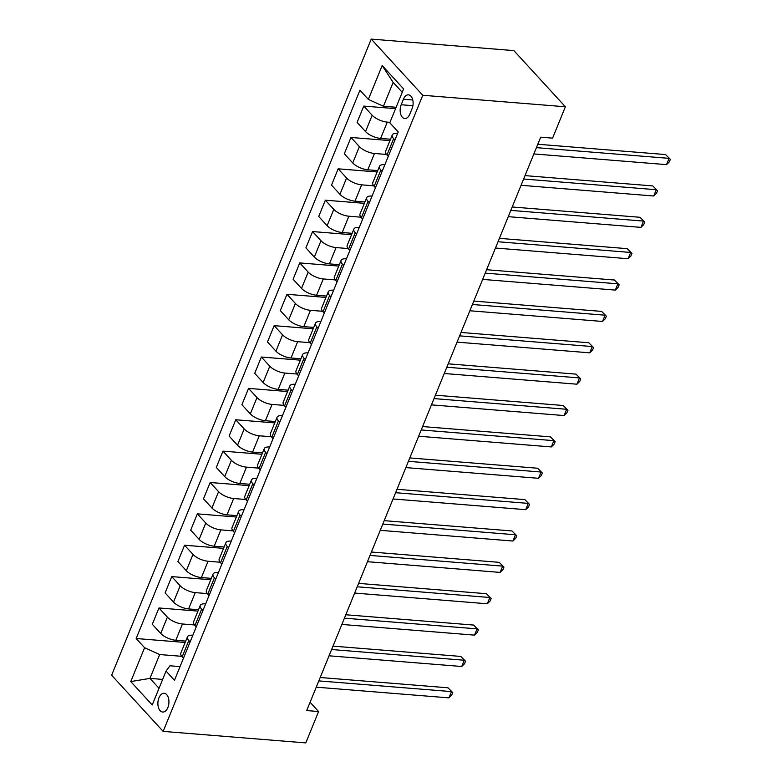 <?xml version="1.0" encoding="UTF-8"?>
<svg xmlns="http://www.w3.org/2000/svg" width="782" height="782" viewBox="0 0 782 782"><rect width="100%" height="100%" fill="white"/><g stroke="black" fill="none" stroke-linecap="round" stroke-linejoin="round"><path stroke-width="1.17" d="M167.866 707.524A9.404 5.494 -85.4 0 0 164.171 693.292A9.404 5.494 -85.4 0 0 158.961 697.808A9.404 5.494 -85.4 0 0 162.656 712.04A9.404 5.494 -85.4 0 0 167.866 707.524M371.235 39.1L111.64 675.228L163.155 731.395L422.759 95.267L371.235 39.1L513.862 50.605L565.386 106.772L422.759 95.267M565.386 106.772L552.581 138.14L540.694 137.182L306.7 710.574L318.587 711.532L310.092 702.265M403.434 99.226L401.186 104.749A9.11 5.327 -85.4 0 0 404.773 118.532A9.11 5.327 -85.4 0 0 409.817 114.162L412.075 108.639A9.11 5.327 -85.4 0 0 408.487 94.847A9.11 5.327 -85.4 0 0 403.434 99.226L412.769 99.979M402.241 92.305L393.16 82.413L383.434 106.254L368.351 99.412L359.925 90.223L136.176 638.523L185.158 642.472M368.351 99.412L382.173 65.532L403.62 88.913L389.798 122.794L398.224 131.972L174.464 680.272L166.038 671.083L152.216 704.963L130.77 681.581L144.592 647.711L136.176 638.523M318.587 711.532L305.791 742.9L163.155 731.395M166.038 671.083L169.977 665.785L180.046 666.596M190.114 641.934L188.824 640.526A11.759 4.545 -157.8 0 1 187.445 636.851A11.759 4.545 -157.8 0 1 192.763 635.219L192.851 635.228M202.909 610.566L201.629 609.158A11.759 4.545 -157.8 0 1 200.251 605.483A11.759 4.545 -157.8 0 1 205.568 603.851L205.646 603.86M215.715 579.198L214.424 577.79A11.759 4.545 -157.8 0 1 213.046 574.115A11.759 4.545 -157.8 0 1 218.364 572.483L218.452 572.492M228.52 547.83L227.23 546.423A11.759 4.545 -157.8 0 1 225.851 542.747A11.759 4.545 -157.8 0 1 231.169 541.115L231.247 541.124M241.315 516.462L240.025 515.055A11.759 4.545 -157.8 0 1 238.657 511.379A11.759 4.545 -157.8 0 1 243.964 509.747L244.052 509.756M254.121 485.094L252.83 483.687A11.759 4.545 -157.8 0 1 251.452 480.011A11.759 4.545 -157.8 0 1 256.77 478.389L256.848 478.389M266.916 453.726L265.626 452.319A11.759 4.545 -157.8 0 1 264.257 448.643A11.759 4.545 -157.8 0 1 269.565 447.021L269.653 447.021M279.721 422.358L278.431 420.951A11.759 4.545 -157.8 0 1 277.053 417.285A11.759 4.545 -157.8 0 1 282.37 415.653L282.458 415.653M292.517 390.99L291.236 389.592A11.759 4.545 -157.8 0 1 289.858 385.917A11.759 4.545 -157.8 0 1 295.166 384.285L295.254 384.285M305.322 359.622L304.032 358.224A11.759 4.545 -157.8 0 1 302.654 354.549A11.759 4.545 -157.8 0 1 307.971 352.917L308.059 352.926M318.118 328.254L316.837 326.856A11.759 4.545 -157.8 0 1 315.459 323.181A11.759 4.545 -157.8 0 1 320.767 321.549L320.855 321.558M330.923 296.886L329.633 295.488A11.759 4.545 -157.8 0 1 328.254 291.813A11.759 4.545 -157.8 0 1 333.572 290.181L333.66 290.19M343.718 265.528L342.438 264.12A11.759 4.545 -157.8 0 1 341.06 260.445A11.759 4.545 -157.8 0 1 346.377 258.813L346.455 258.822M356.524 234.16L355.233 232.753A11.759 4.545 -157.8 0 1 353.855 229.077A11.759 4.545 -157.8 0 1 359.173 227.445L359.261 227.454M369.319 202.792L368.039 201.385A11.759 4.545 -157.8 0 1 366.66 197.709A11.759 4.545 -157.8 0 1 371.978 196.077L372.056 196.087M382.124 171.424L380.834 170.017A11.759 4.545 -157.8 0 1 379.456 166.341A11.759 4.545 -157.8 0 1 384.773 164.709L384.861 164.719M394.93 140.056L393.639 138.649A11.759 4.545 -157.8 0 1 392.261 134.973A11.759 4.545 -157.8 0 1 397.579 133.341L397.657 133.351M162.646 679.411L149.949 678.385L159.02 688.287M396.132 107.271L383.434 106.254M389.983 122.334L387.276 122.109A11.759 4.545 -157.8 0 1 372.193 115.267L363.767 106.088L395.565 108.649M390.531 139.225L380.619 138.424A11.759 4.545 -157.8 0 1 365.536 131.581L357.11 122.393L363.767 106.088M386.543 154.455L374.47 153.477A11.759 4.545 -157.8 0 1 359.388 146.635L350.971 137.456L389.964 140.604M377.726 170.584L367.814 169.792A11.759 4.545 -157.8 0 1 352.731 162.949L344.315 153.761L350.971 137.456M373.747 185.823L361.665 184.845A11.759 4.545 -157.8 0 1 346.592 178.003L338.166 168.824L377.168 171.962M364.93 201.952L355.008 201.16A11.759 4.545 -157.8 0 1 339.935 194.317L331.509 185.129L338.166 168.824M360.942 217.191L348.87 216.213A11.759 4.545 -157.8 0 1 333.787 209.371L325.361 200.192L364.363 203.33M352.125 233.319L342.213 232.528A11.759 4.545 -157.8 0 1 327.13 225.685L318.714 216.497L325.361 200.192M348.146 248.549L336.065 247.581A11.759 4.545 -157.8 0 1 320.991 240.739L312.565 231.56L351.568 234.698M339.329 264.687L329.408 263.886A11.759 4.545 -157.8 0 1 314.335 257.053L305.909 247.865L312.565 231.56M335.341 279.917L323.269 278.949A11.759 4.545 -157.8 0 1 308.186 272.107L299.76 262.918L338.762 266.066M326.524 296.055L316.612 295.254A11.759 4.545 -157.8 0 1 301.529 288.421L293.103 279.233L299.76 262.918M322.546 311.285L310.464 310.317A11.759 4.545 -157.8 0 1 295.391 303.475L286.965 294.286L325.967 297.434M313.729 327.423L303.807 326.622A11.759 4.545 -157.8 0 1 288.734 319.789L280.308 310.601L286.965 294.286M309.74 342.653L297.668 341.685A11.759 4.545 -157.8 0 1 282.585 334.843L274.159 325.654L313.162 328.802M300.923 358.791L291.012 357.99A11.759 4.545 -157.8 0 1 275.929 351.157L267.503 341.969L274.159 325.654M296.935 374.021L284.863 373.053A11.759 4.545 -157.8 0 1 269.79 366.211L261.364 357.022L300.356 360.17M288.118 390.159L278.206 389.358A11.759 4.545 -157.8 0 1 263.133 382.515L254.707 373.337L261.364 357.022M284.14 405.389L272.068 404.411A11.759 4.545 -157.8 0 1 256.985 397.579L248.559 388.39L287.561 391.538M275.323 421.527L265.411 420.726A11.759 4.545 -157.8 0 1 250.328 413.883L241.902 404.705L248.559 388.39M271.334 436.757L259.262 435.779A11.759 4.545 -157.8 0 1 244.189 428.947L235.763 419.758L274.756 422.906M262.517 452.895L252.606 452.094A11.759 4.545 -157.8 0 1 237.532 445.251L229.106 436.073L235.763 419.758M258.539 468.125L246.467 467.147A11.759 4.545 -157.8 0 1 231.384 460.315L222.958 451.126L261.96 454.274M249.722 484.263L239.81 483.462A11.759 4.545 -157.8 0 1 224.727 476.619L216.301 467.44L222.958 451.126M245.734 499.493L233.662 498.515A11.759 4.545 -157.8 0 1 218.589 491.673L210.162 482.494L249.155 485.642M236.917 515.631L227.005 514.83A11.759 4.545 -157.8 0 1 211.932 507.987L203.506 498.808L210.162 482.494M232.938 530.861L220.866 529.883A11.759 4.545 -157.8 0 1 205.783 523.041L197.357 513.862L236.36 517.01M224.121 546.999L214.209 546.198A11.759 4.545 -157.8 0 1 199.127 539.355L190.7 530.167L197.357 513.862M220.133 562.229L208.061 561.251A11.759 4.545 -157.8 0 1 192.978 554.409L184.562 545.23L223.554 548.368M211.316 578.357L201.404 577.566A11.759 4.545 -157.8 0 1 186.331 570.723L177.905 561.535L184.562 545.23M207.338 593.597L195.256 592.619A11.759 4.545 -157.8 0 1 180.183 585.777L171.757 576.598L210.759 579.736M198.52 609.725L188.609 608.934A11.759 4.545 -157.8 0 1 173.526 602.091L165.1 592.903L171.757 576.598M194.532 624.955L182.46 623.987A11.759 4.545 -157.8 0 1 167.377 617.145L158.961 607.966L197.954 611.104M185.715 641.093L175.803 640.292A11.759 4.545 -157.8 0 1 160.721 633.459L152.304 624.271L158.961 607.966M181.737 656.323L159.675 654.544L149.949 678.385L130.77 681.581M388.273 156.361L386.982 154.963A11.759 4.545 -157.8 0 1 385.604 151.288L392.261 134.973M375.468 187.729L374.177 186.331A11.759 4.545 -157.8 0 1 372.799 182.656L379.456 166.341M362.662 219.097L361.382 217.699A11.759 4.545 -157.8 0 1 360.003 214.024L366.66 197.709M349.867 250.465L348.577 249.067A11.759 4.545 -157.8 0 1 347.198 245.392L353.855 229.077M337.062 281.833L335.781 280.435A11.759 4.545 -157.8 0 1 334.403 276.76L341.06 260.445M324.266 313.201L322.976 311.793A11.759 4.545 -157.8 0 1 321.598 308.118L328.254 291.813M311.461 344.569L310.18 343.161A11.759 4.545 -157.8 0 1 308.802 339.486L315.459 323.181M298.665 375.937L297.375 374.529A11.759 4.545 -157.8 0 1 295.997 370.854L302.654 354.549M285.86 407.305L284.58 405.897A11.759 4.545 -157.8 0 1 283.201 402.222L289.858 385.917M273.065 438.673L271.774 437.265A11.759 4.545 -157.8 0 1 270.396 433.59L277.053 417.285M260.259 470.041L258.969 468.633A11.759 4.545 -157.8 0 1 257.601 464.958L264.257 448.643M247.464 501.409L246.174 500.001A11.759 4.545 -157.8 0 1 244.795 496.326L251.452 480.011M234.659 532.767L233.368 531.369A11.759 4.545 -157.8 0 1 232 527.694L238.657 511.379M221.863 564.135L220.573 562.737A11.759 4.545 -157.8 0 1 219.195 559.062L225.851 542.747M209.058 595.503L207.768 594.105A11.759 4.545 -157.8 0 1 206.399 590.43L213.046 574.115M196.262 626.871L194.972 625.473A11.759 4.545 -157.8 0 1 193.594 621.798L200.251 605.483M144.592 647.711L159.675 654.544M183.457 658.239L182.167 656.841A11.759 4.545 -157.8 0 1 180.789 653.166L187.445 636.851M393.16 82.413L382.173 65.532M536.423 147.651L669.089 158.355L666.528 164.631L533.862 153.927M537.811 144.25L665.609 154.562L670.36 159.342L669.343 161.854L666.528 164.631M665.609 154.562L670.36 159.342M523.627 179.019L656.284 189.723L653.723 195.999L521.066 185.295M525.015 175.618L652.804 185.93L657.564 190.71L656.538 193.222L653.723 195.999M652.804 185.93L657.564 190.71M510.822 210.387L643.488 221.091L640.927 227.367L508.261 216.663M512.21 206.986L639.999 217.288L644.759 222.078L643.742 224.59L640.927 227.367M639.999 217.288L644.759 222.078M498.026 241.755L630.683 252.459L628.122 258.725L495.465 248.031M499.415 238.354L627.203 248.656L631.964 253.446L630.937 255.958L628.122 258.725M627.203 248.656L631.964 253.446M485.221 273.123L617.888 283.827L615.326 290.093L482.66 279.399M486.609 269.722L614.398 280.024L619.158 284.814L618.132 287.326L615.326 290.093M614.398 280.024L619.158 284.814M472.426 304.491L605.082 315.195L602.521 321.461L469.865 310.767M473.814 301.09L601.602 311.392L606.363 316.182L605.336 318.694L602.521 321.461M601.602 311.392L606.363 316.182M459.62 335.859L592.277 346.553L589.726 352.829L457.059 342.135M461.009 332.458L588.797 342.76L593.558 347.55L592.531 350.062L589.726 352.829M588.797 342.76L593.558 347.55M446.815 367.227L579.482 377.921L576.921 384.197L444.264 373.503M448.203 363.825L576.002 374.128L580.762 378.918L579.736 381.43L576.921 384.197M576.002 374.128L580.762 378.918M434.02 398.595L566.676 409.289L564.115 415.565L431.459 404.871M435.408 395.193L563.196 405.496L567.957 410.286L566.93 412.798L564.115 415.565M563.196 405.496L567.957 410.286M421.215 429.963L553.881 440.657L551.32 446.933L418.653 436.229M422.603 426.561L550.401 436.864L555.161 441.654L554.135 444.156L551.32 446.933M550.401 436.864L555.161 441.654M408.419 461.331L541.076 472.025L538.515 478.301L405.858 467.597M409.807 457.929L537.596 468.232L542.356 473.022L541.33 475.524L538.515 478.301M537.596 468.232L542.356 473.022M395.614 492.699L528.28 503.393L525.719 509.668L393.053 498.965M397.002 489.288L524.8 499.6L529.561 504.39L528.534 506.892L525.719 509.668M524.8 499.6L529.561 504.39M382.818 524.057L515.475 534.761L512.914 541.036L380.257 530.333M384.206 520.656L511.995 530.968L516.755 535.748L515.729 538.26L512.914 541.036M511.995 530.968L516.755 535.748M370.013 555.425L502.679 566.129L500.118 572.404L367.452 561.701M371.401 552.024L499.199 562.336L503.95 567.116L502.934 569.628L500.118 572.404M499.199 562.336L503.95 567.116M357.218 586.793L489.874 597.497L487.313 603.772L354.657 593.069M358.606 583.392L486.394 593.694L491.155 598.484L490.128 600.996L487.313 603.772M486.394 593.694L491.155 598.484M344.412 618.161L477.079 628.865L474.518 635.131L341.851 624.437M345.8 614.76L473.589 625.062L478.349 629.852L477.333 632.364L474.518 635.131M473.589 625.062L478.349 629.852M331.617 649.529L464.273 660.233L461.712 666.499L329.056 655.805M333.005 646.128L460.793 656.43L465.554 661.22L464.528 663.732L461.712 666.499M460.793 656.43L465.554 661.22M318.812 680.897L451.478 691.601L448.917 697.867L316.251 687.173M320.2 677.495L447.988 687.798L452.749 692.588L451.732 695.1L448.917 697.867M447.988 687.798L452.749 692.588M380.619 138.424L387.276 122.109M367.814 169.792L374.47 153.477M355.008 201.16L361.665 184.845M342.213 232.528L348.87 216.213M329.408 263.886L336.065 247.581M316.612 295.254L323.269 278.949M303.807 326.622L310.464 310.317M291.012 357.99L297.668 341.685M278.206 389.358L284.863 373.053M265.411 420.726L272.068 404.411M252.606 452.094L259.262 435.779M239.81 483.462L246.467 467.147M227.005 514.83L233.662 498.515M214.209 546.198L220.866 529.883M201.404 577.566L208.061 561.251M188.609 608.934L195.256 592.619M175.803 640.292L182.46 623.987M365.536 131.581L372.193 115.267M386.982 154.963L393.639 138.649M374.177 186.331L380.834 170.017M352.731 162.949L359.388 146.635M361.382 217.699L368.039 201.385M339.935 194.317L346.592 178.003M348.577 249.067L355.233 232.753M327.13 225.685L333.787 209.371M335.781 280.435L342.438 264.12M314.335 257.053L320.991 240.739M322.976 311.793L329.633 295.488M301.529 288.421L308.186 272.107M310.18 343.161L316.837 326.856M288.734 319.789L295.391 303.475M297.375 374.529L304.032 358.224M275.929 351.157L282.585 334.843M284.58 405.897L291.236 389.592M263.133 382.515L269.79 366.211M271.774 437.265L278.431 420.951M250.328 413.883L256.985 397.579M258.969 468.633L265.626 452.319M237.532 445.251L244.189 428.947M246.174 500.001L252.83 483.687M224.727 476.619L231.384 460.315M233.368 531.369L240.025 515.055M211.932 507.987L218.589 491.673M220.573 562.737L227.23 546.423M199.127 539.355L205.783 523.041M207.768 594.105L214.424 577.79M186.331 570.723L192.978 554.409M194.972 625.473L201.629 609.158M173.526 602.091L180.183 585.777M182.167 656.841L188.824 640.526M160.721 633.459L167.377 617.145M412.896 105.687L401.186 104.749"/></g></svg>
